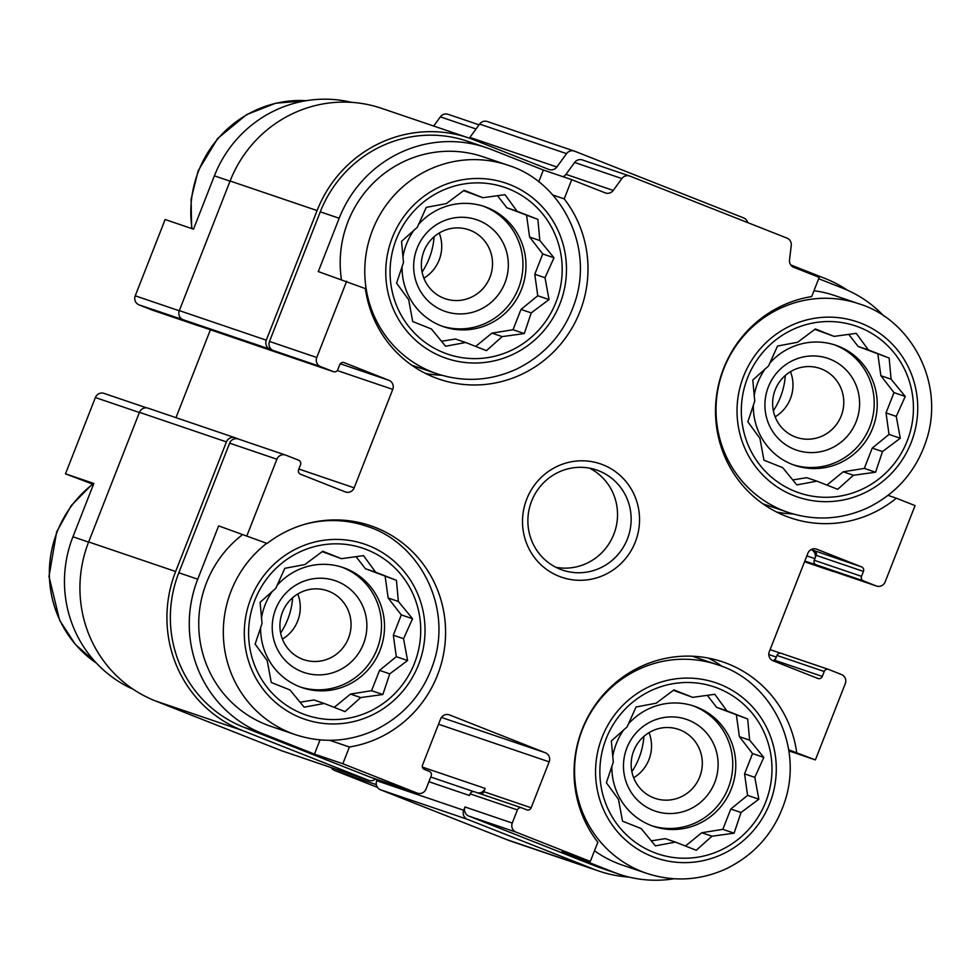 <?xml version="1.0" encoding="UTF-8"?>
<svg xmlns="http://www.w3.org/2000/svg" width="980" height="980" viewBox="0 0 980 980"><rect width="100%" height="100%" fill="white"/><g stroke="black" fill="none" stroke-linecap="round" stroke-linejoin="round"><path stroke-width="1.47" d="M747.544 377.9A88.114 85.824 108.8 0 0 839.456 496.211A88.114 85.824 108.8 0 0 895.132 354.123A88.114 85.824 108.8 0 0 747.544 377.9M754.747 401.151L752.799 380.02L768.528 365.981L777.532 346.026L797.585 342.277L815.397 328.949L834.115 336.385L856.251 333.347L868.341 349.897L889.142 358.055L891.09 379.187L905.263 396.447L896.259 416.402L900.289 438.244L882.478 451.572L875.569 472.225L853.433 475.276L837.704 489.314L816.904 481.156L796.85 484.904L782.677 467.644L763.959 460.196L759.929 438.354L747.838 421.804L754.747 401.151M396.3 239.23A88.114 85.824 108.8 0 0 488.199 357.553A88.114 85.824 108.8 0 0 543.888 215.465A88.114 85.824 108.8 0 0 396.3 239.23M403.49 262.481L401.543 241.35L417.272 227.311L426.276 207.368L446.329 203.607L464.14 190.279L482.858 197.727L504.994 194.689L517.085 211.239L537.885 219.398L539.833 240.529L554.006 257.789L545.003 277.732L549.033 299.574L531.221 312.902L524.312 333.568L502.177 336.606L486.448 350.644L465.647 342.498L445.594 346.246L431.421 328.986L412.702 321.538L408.672 299.696L396.582 283.147L403.49 262.481M254.837 600.189A88.114 85.824 108.8 0 0 346.749 718.499A88.114 85.824 108.8 0 0 402.425 576.412A88.114 85.824 108.8 0 0 254.837 600.189M262.04 623.439L260.092 602.308L275.821 588.27L284.825 568.314L304.866 564.566L322.69 551.238L341.408 558.673L363.531 555.635L375.622 572.185L396.435 580.344L398.37 601.475L412.555 618.735L403.552 638.691L407.582 660.532L389.771 673.86L382.849 694.514L360.726 697.564L344.997 711.603L324.184 703.444L304.143 707.192L289.97 689.932L271.252 682.484L267.221 660.643L255.131 644.093L262.04 623.439M606.093 738.846A88.114 85.824 108.8 0 0 698.005 857.157A88.114 85.824 108.8 0 0 753.681 715.069A88.114 85.824 108.8 0 0 606.093 738.846M613.296 762.097L611.349 740.966L627.077 726.927L636.081 706.972L656.122 703.223L673.946 689.895L692.652 697.344L714.788 694.293L726.878 710.855L747.679 719.002L749.627 740.133L763.812 757.393L754.808 777.348L758.839 799.19L741.027 812.518L734.106 833.184L711.97 836.222L696.241 850.26L675.441 842.102L655.399 845.863L641.214 828.59L622.496 821.154L618.466 799.313L606.375 782.751L613.296 762.097M888.064 495.39L896.357 498.208A114.55 111.561 108.8 0 1 790.517 517.869A114.55 111.561 108.8 0 1 716.037 400.122A114.55 111.561 108.8 0 1 811.685 296.572L819.219 277.365L793.776 267.32A7.044 6.86 -71.2 0 1 789.513 260.019L791.252 245.417A7.044 6.86 -71.2 0 0 786.989 238.116L629.944 176.118A7.044 6.86 -71.2 0 0 629.65 176.008L582.377 159.948A7.044 6.86 -71.2 0 0 574.599 162.484L565.962 174.367A7.044 6.86 -71.2 0 1 563.035 176.706M896.357 498.208L915.051 505.594L885.161 581.887A7.044 6.86 -71.2 0 1 876.194 585.93L863.429 580.883A3.528 3.43 -71.2 0 1 861.518 576.338L863.441 571.413L816.168 555.354L814.882 558.637L806.846 555.905M788.704 749.798L815.397 759.892L788.876 750.888M796.703 752.518A114.55 111.561 108.8 0 0 722.787 661.904A114.55 111.561 108.8 0 0 594.946 705.38A114.55 111.561 108.8 0 0 597.837 842.236L590.315 861.445L561.944 851.804L613.835 872.286L594.934 865.855L468.795 816.071A7.044 6.86 -71.2 0 1 464.986 806.981L463.699 810.264L376.712 780.705L377.19 779.504M230.043 181.153L214.387 175.837L193.501 229.161L165.13 219.52L135.24 295.813A7.044 6.86 -71.2 0 0 139.05 304.89L151.827 309.937A3.528 3.43 -71.2 0 0 152.133 310.035M214.387 175.837A119.829 116.718 -71.2 0 1 351.551 102.349M486.325 147.649A119.829 116.718 -71.2 0 0 339.19 218.246L318.292 271.57L365.356 288.586A114.55 111.561 108.8 0 0 439.273 379.199A114.55 111.561 108.8 0 0 567.114 335.724A114.55 111.561 108.8 0 0 564.211 198.879L571.732 179.671L543.373 170.03L491.482 149.536A119.829 116.718 -71.2 0 0 486.325 147.649L467.411 141.218A119.829 116.718 -71.2 0 0 320.288 211.827L269.488 341.432A7.044 6.86 -71.2 0 0 273.298 350.522L270.113 349.26A7.044 6.86 -71.2 0 1 266.291 340.17L317.091 210.565A123.358 120.148 -71.2 0 1 468.55 137.886A123.358 120.148 -71.2 0 1 473.867 139.834L548.788 169.418A7.044 6.86 -71.2 0 0 556.861 166.98L566.575 153.64A7.044 6.86 -71.2 0 1 574.66 151.202L743.612 217.903A7.044 6.86 -71.2 0 1 747.703 222.607M552.708 194.971L564.211 198.879M538.731 181.888L543.373 170.03M218.638 525.88L267.111 543.459L218.638 525.88L197.739 579.205L178.826 572.773L229.626 443.156A7.044 6.86 -71.2 0 1 238.275 439.003L285.548 455.075A7.044 6.86 -71.2 0 1 285.854 455.185L298.631 460.22A3.528 3.43 -71.2 0 1 300.529 464.765L298.606 469.69A3.528 3.43 -71.2 0 0 300.517 474.234L345.217 491.874A7.044 6.86 -71.2 0 0 354.172 487.832L392.76 389.391L337.279 370.55M329.709 740.304L349.407 747.005L342.841 763.751L314.47 754.11L320.043 739.888M93.455 484.439L65.476 473.83L93.835 483.459L72.937 536.783A119.829 116.718 -71.2 0 0 133.28 689.32M377.496 787.393L334.548 770.439A7.044 6.86 -71.2 0 1 331.216 767.597M65.476 473.83L95.366 397.537A7.044 6.86 -71.2 0 1 104.027 393.384L146.645 407.864M175.971 417.664L210.418 329.77M433.675 126.028L440.351 116.865A7.044 6.86 -71.2 0 1 448.117 114.317L479.049 124.828M815.397 759.892L845.287 683.599A7.044 6.86 -71.2 0 0 841.477 674.522L828.7 669.475A3.528 3.43 -71.2 0 0 824.229 671.496L822.293 676.42A3.528 3.43 -71.2 0 1 817.81 678.442L773.11 660.789A7.044 6.86 -71.2 0 1 769.3 651.712L807.875 553.271A7.044 6.86 -71.2 0 1 816.83 549.229L861.543 566.881L811.134 549.572A7.044 6.86 -71.2 0 1 814.882 558.637L814.245 560.278A3.528 3.43 -71.2 0 0 816.156 564.811L804.825 561.05M814.27 550.809A3.528 3.43 -71.2 0 1 816.168 555.354M822.293 676.42L775.021 660.361L776.307 657.078A7.044 6.86 -71.2 0 1 773.048 660.765M775.021 660.361A3.528 3.43 -71.2 0 1 774.457 661.329M674.032 878.766A119.829 116.718 -71.2 0 1 619.005 874.185L600.091 867.753A119.829 116.718 -71.2 0 1 594.934 865.855M628.976 877.076A123.358 120.148 -71.2 0 1 598.964 871.098A123.358 120.148 -71.2 0 1 593.647 869.138L467.509 819.354A7.044 6.86 -71.2 0 1 463.699 810.264M342.841 763.751L417.076 793.053A7.044 6.86 -71.2 0 0 426.043 789.01L431.188 775.891A3.528 3.43 -71.2 0 0 429.277 771.346L424.487 769.459A3.528 3.43 -71.2 0 1 422.576 764.914L440.584 718.977A7.044 6.86 -71.2 0 1 449.538 714.935L545.333 752.75A7.044 6.86 -71.2 0 1 549.155 761.84L531.148 807.777L483.875 791.705L485.161 788.422A7.044 6.86 -71.2 0 1 477.603 792.857M483.875 791.705A3.528 3.43 -71.2 0 1 480.849 793.959M417.382 793.163L370.109 777.103A7.044 6.86 -71.2 0 1 369.803 776.993L243.677 727.197A119.829 116.718 -71.2 0 1 178.826 572.773M375.585 778.965A7.044 6.86 -71.2 0 1 368.517 780.276L242.391 730.48A123.358 120.148 -71.2 0 1 175.641 571.512L226.429 441.894A7.044 6.86 -71.2 0 1 235.384 437.852L238.434 439.052M833.882 571.548A7.044 6.86 -71.2 0 1 832.118 571.12L828.921 569.858A7.044 6.86 -71.2 0 0 829.227 569.968L876.5 586.04M590.315 861.445L516.068 832.13A7.044 6.86 -71.2 0 1 512.258 823.053L517.403 809.921A3.528 3.43 -71.2 0 1 521.875 807.9L526.664 809.798A3.528 3.43 -71.2 0 0 531.148 807.777M428.897 781.709L469.481 795.503L470.13 793.861A3.528 3.43 -71.2 0 1 474.602 791.84M346.663 281.211L316.76 357.504A7.044 6.86 -71.2 0 0 320.57 366.581L333.347 371.628A3.528 3.43 -71.2 0 0 337.83 369.607L339.754 364.683A3.528 3.43 -71.2 0 1 344.237 362.661L388.938 380.313A7.044 6.86 -71.2 0 1 392.76 389.391M199.969 326.218A3.528 3.43 -71.2 0 1 199.099 325.997L197.495 325.372A5.292 5.145 -71.2 0 0 197.727 325.458L284.592 354.981M286.381 355.666A3.528 3.43 -71.2 0 1 286.074 355.569L197.495 325.372M139.05 304.89L183.125 319.701A7.044 6.86 -71.2 0 1 179.316 310.611L230.104 181.006A123.358 120.148 -71.2 0 1 381.563 108.327L468.55 137.886M598.964 871.098L511.977 841.538A123.358 120.148 -71.2 0 1 506.66 839.578L380.534 789.794A7.044 6.86 -71.2 0 1 376.712 780.705M368.823 780.386L281.848 750.827A7.044 6.86 -71.2 0 1 281.542 750.717L155.404 700.92A123.358 120.148 -71.2 0 1 88.653 541.952L139.454 412.335A7.044 6.86 -71.2 0 1 148.103 408.182L235.09 437.741M556.861 166.98L469.886 137.421A7.044 6.86 -71.2 0 1 469.285 138.143M469.886 137.421L479.6 124.08A7.044 6.86 -71.2 0 1 487.366 121.532L574.354 151.092M790.738 264.931L825.111 278.492A123.358 120.148 -71.2 0 1 847.247 290.092M768.798 654.518L776.307 657.078L776.956 655.436A3.528 3.43 -71.2 0 1 781.428 653.415M571.732 179.671L605.15 192.852A7.044 6.86 -71.2 0 0 613.235 190.426L621.871 178.556A7.044 6.86 -71.2 0 1 629.65 176.008M883.997 316.209A119.829 116.718 -71.2 0 0 842.739 288.206L818.68 278.712M861.543 566.881A3.528 3.43 -71.2 0 1 863.441 571.413M619.005 874.185A119.829 116.718 -71.2 0 1 613.835 872.286M197.739 579.205A119.829 116.718 -71.2 0 0 262.579 733.628L314.47 754.11M246.997 535.521L276.899 459.228A7.044 6.86 -71.2 0 1 285.548 455.075M526.738 499.126A59.915 58.359 108.8 0 0 589.237 579.572A59.915 58.359 108.8 0 0 627.102 482.956A59.915 58.359 108.8 0 0 526.738 499.126M349.407 747.005A114.55 111.561 108.8 0 0 445.055 643.444A114.55 111.561 108.8 0 0 370.562 525.709A114.55 111.561 108.8 0 0 267.111 543.459M425.418 373.405A114.55 111.561 108.8 0 0 441.772 375.267M507.787 165.179A110.14 107.273 108.8 0 0 372.559 230.067A110.14 107.273 108.8 0 0 436.909 373.748C463.92 382.519 490.478 380.975 516.57 369.105C546.558 354.258 566.416 330.652 576.154 298.3C592.937 241.239 558.184 180.332 507.787 165.179L483.201 156.825A110.14 107.273 108.8 0 0 347.974 221.713A110.14 107.273 108.8 0 0 341.42 279.435M411.661 365.173A110.14 107.273 108.8 0 0 412.323 365.393L436.909 373.748M776.675 512.062A114.55 111.561 108.8 0 0 793.028 513.937M762.918 503.83A110.14 107.273 108.8 0 0 763.579 504.051L788.153 512.405C815.176 521.176 841.734 519.633 867.815 507.763C897.815 492.916 917.672 469.322 927.411 436.958C944.193 379.897 909.44 318.99 859.043 303.837A110.14 107.273 108.8 0 0 723.816 368.737A110.14 107.273 108.8 0 0 788.153 512.405M859.043 303.837L834.458 295.482A110.14 107.273 108.8 0 0 813.964 290.754M692.346 656.22A110.14 107.273 -71.2 0 1 693.007 656.441L717.581 664.795A110.14 107.273 108.8 0 0 582.353 729.683A110.14 107.273 108.8 0 0 646.702 873.364L622.116 865.009A110.14 107.273 -71.2 0 1 594.505 850.738M722.37 666.547A114.55 111.561 108.8 0 0 708.27 658.07M266.707 543.324A110.14 107.273 108.8 0 0 231.096 591.026A110.14 107.273 108.8 0 0 295.446 734.694L270.872 726.339A110.14 107.273 -71.2 0 1 206.523 582.671A110.14 107.273 -71.2 0 1 242.121 534.97M360.101 524.018A114.55 111.561 108.8 0 0 356.046 521.862M282.485 612.157A36.431 35.476 108.8 0 0 303.763 659.663A36.431 35.476 108.8 0 0 349.076 636.596A36.431 35.476 108.8 0 0 327.21 590.695A36.431 35.476 108.8 0 0 282.485 612.157M282.424 639.132A36.431 35.476 108.8 0 0 297.773 593.966M275.637 609.229A48.461 47.199 108.8 0 0 326.181 674.301A48.461 47.199 108.8 0 0 356.806 596.146A48.461 47.199 108.8 0 0 275.637 609.229M300.652 687.115A63.443 61.789 108.8 0 0 378.047 646.445A63.443 61.789 108.8 0 0 341.469 567.028M277.083 585.379A63.443 61.789 -71.2 0 1 342.988 567.518A63.443 61.789 -71.2 0 1 380.044 650.279A63.443 61.789 -71.2 0 1 302.159 687.654A63.443 61.789 -71.2 0 1 260.619 627.519M261.476 618A63.443 61.789 -71.2 0 1 265.09 604.893A63.443 61.789 -71.2 0 1 272.452 591.21M423.936 251.199A36.431 35.476 108.8 0 0 445.226 298.716A36.431 35.476 108.8 0 0 490.539 275.65A36.431 35.476 108.8 0 0 468.661 229.737A36.431 35.476 108.8 0 0 423.936 251.199M423.875 278.185A36.431 35.476 108.8 0 0 439.224 233.02M417.088 248.271A48.461 47.199 108.8 0 0 467.644 313.343A48.461 47.199 108.8 0 0 498.269 235.2A48.461 47.199 108.8 0 0 417.088 248.271M442.103 326.168A63.443 61.789 108.8 0 0 519.498 285.486A63.443 61.789 108.8 0 0 482.92 206.07M418.534 224.432A63.443 61.789 -71.2 0 1 484.439 206.572A63.443 61.789 -71.2 0 1 521.507 289.321A63.443 61.789 -71.2 0 1 443.609 326.707A63.443 61.789 -71.2 0 1 402.07 266.56M402.927 257.054A63.443 61.789 -71.2 0 1 406.541 243.947A63.443 61.789 -71.2 0 1 413.903 230.251M633.742 750.815A36.431 35.476 108.8 0 0 655.02 798.333A36.431 35.476 108.8 0 0 700.333 775.254A36.431 35.476 108.8 0 0 678.466 729.353A36.431 35.476 108.8 0 0 633.742 750.815M633.68 777.789A36.431 35.476 108.8 0 0 649.03 732.636M626.894 747.887A48.461 47.199 108.8 0 0 677.437 812.959A48.461 47.199 108.8 0 0 708.062 734.816A48.461 47.199 108.8 0 0 626.894 747.887M651.908 825.785A63.443 61.789 108.8 0 0 729.304 785.103A63.443 61.789 108.8 0 0 692.713 705.686M628.327 724.036A63.443 61.789 -71.2 0 1 694.232 706.176A63.443 61.789 -71.2 0 1 731.301 788.937A63.443 61.789 -71.2 0 1 653.415 826.312A63.443 61.789 -71.2 0 1 611.863 766.176M612.733 756.67A63.443 61.789 -71.2 0 1 616.346 743.563A63.443 61.789 -71.2 0 1 623.709 729.867M775.192 389.869A36.431 35.476 108.8 0 0 796.483 437.374A36.431 35.476 108.8 0 0 841.795 414.307A36.431 35.476 108.8 0 0 819.917 368.407A36.431 35.476 108.8 0 0 775.192 389.869M775.131 416.843A36.431 35.476 108.8 0 0 790.48 371.677M768.345 386.941A48.461 47.199 108.8 0 0 818.888 452.013A48.461 47.199 108.8 0 0 849.525 373.858A48.461 47.199 108.8 0 0 768.345 386.941M793.359 464.826A63.443 61.789 108.8 0 0 870.755 424.156A63.443 61.789 108.8 0 0 834.176 344.74M769.79 363.09A63.443 61.789 -71.2 0 1 835.695 345.23A63.443 61.789 -71.2 0 1 872.751 427.99A63.443 61.789 -71.2 0 1 794.866 465.365A63.443 61.789 -71.2 0 1 753.326 405.23M754.183 395.712A63.443 61.789 -71.2 0 1 757.797 382.604A63.443 61.789 -71.2 0 1 765.16 368.921M631.892 771.701A71.368 69.519 108.8 0 0 643.897 736.372M773.342 410.755A71.368 69.519 108.8 0 0 785.348 375.426M280.635 633.031A71.368 69.519 108.8 0 0 292.64 597.714M422.086 272.085A71.368 69.519 108.8 0 0 434.091 236.756M555.856 567.298A52.871 51.487 108.8 0 0 614.656 531.981A52.871 51.487 108.8 0 0 589.556 468.158M531.613 501.135A52.871 51.487 108.8 0 0 562.495 570.091A52.871 51.487 108.8 0 0 628.266 536.611A52.871 51.487 108.8 0 0 596.526 469.984A52.871 51.487 108.8 0 0 531.613 501.135M673.395 690.3L692.652 697.344M707.278 695.298L716.649 707.376L726.878 710.855M716.649 707.376L747.679 719.002M736.421 715.18L739.398 736.666L749.627 740.133M739.398 736.666L752.542 753.571L763.812 757.393M752.542 753.571L744.58 773.869L754.808 777.348M744.58 773.869L747.569 795.356L758.839 799.19M747.569 795.356L730.798 809.039L741.027 812.518M730.798 809.039L722.836 829.35L734.106 833.184M722.836 829.35L701.754 832.743L711.97 836.222M701.754 832.743L685.461 846.034M651.259 840.877L665.212 838.635L675.441 842.102M322.138 551.63L341.408 558.673M356.022 556.64L365.405 568.719L375.622 572.185M365.405 568.719L396.435 580.344M385.165 576.51L388.154 597.996L398.37 601.475M388.154 597.996L401.286 614.901L412.555 618.735M401.286 614.901L393.323 635.212L403.552 638.691M393.323 635.212L396.312 656.698L407.582 660.532M396.312 656.698L379.542 670.381L389.771 673.86M379.542 670.381L371.579 690.692L382.849 694.514M371.579 690.692L350.497 694.085L360.726 697.564M350.497 694.085L334.204 707.376M300.003 702.219L313.968 699.965L324.184 703.444M463.589 190.684L482.858 197.727M497.473 195.682L506.856 207.76L517.085 211.239M506.856 207.76L537.885 219.398M526.615 215.563L529.604 237.05L539.833 240.529M529.604 237.05L542.736 253.955L554.006 257.789M542.736 253.955L534.774 274.265L545.003 277.732M534.774 274.265L537.763 295.752L549.033 299.574M537.763 295.752L520.993 309.435L531.221 312.902M520.993 309.435L513.042 329.733L524.312 333.568M513.042 329.733L491.948 333.139L502.177 336.606M491.948 333.139L475.655 346.418M441.453 341.26L455.418 339.019L465.647 342.498M814.846 329.341L834.115 336.385M848.729 334.352L858.113 346.43L868.341 349.897M858.113 346.43L889.142 358.055M877.872 354.221L880.861 375.708L891.09 379.187M880.861 375.708L893.993 392.613L905.263 396.447M893.993 392.613L886.03 412.923L896.259 416.402M886.03 412.923L889.019 434.41L900.289 438.244M889.019 434.41L872.249 448.093L882.478 451.572M872.249 448.093L864.299 468.403L875.569 472.225M864.299 468.403L843.204 471.797L853.433 475.276M843.204 471.797L826.912 485.088M792.71 479.93L806.675 477.677L816.904 481.156M179.254 310.77L135.24 295.813M376.332 784.649L334.548 770.439M88.592 542.112L72.937 536.783M139.393 412.494L95.366 397.537M476.023 128.98L440.351 116.865M832.118 571.12L804.556 561.748M876.194 585.93L828.921 569.858M863.429 580.883L816.156 564.811M816.83 549.229L816.217 549.021M512.258 823.053L464.986 806.981M517.403 809.921L470.13 793.861M485.161 788.422L422.441 767.107M549.155 761.84L438.526 724.232M545.333 752.75L441.416 717.433M449.538 714.935L448.926 714.726M354.172 487.832L298.863 469.04M388.938 380.313L340.281 363.776M199.099 325.997L151.827 309.937M333.347 371.628L286.074 355.569M320.57 366.581L273.298 350.522M270.113 349.26L183.125 319.701M266.291 340.17L179.316 310.611M317.091 210.565L230.104 181.006M566.575 153.64L479.6 124.08M593.647 869.138L506.66 839.578M467.509 819.354L380.534 789.794M368.517 780.276L281.542 750.717M242.391 730.48L155.404 700.92M175.641 571.512L88.653 541.952M226.429 441.894L139.454 412.335M339.19 218.246L320.288 211.827M316.76 357.504L269.488 341.432M613.235 190.426L565.962 174.367M621.871 178.556L574.599 162.484M861.518 576.338L814.245 560.278M824.229 671.496L776.956 655.436M516.068 832.13L468.795 816.071M417.076 793.053L369.803 776.993M262.579 733.628L243.677 727.197M276.899 459.228L229.626 443.156M92.745 484.194A110.14 107.273 108.8 0 0 57.134 531.895A110.14 107.273 108.8 0 0 96.42 663.105M306.348 100.683A110.14 107.273 108.8 0 0 198.597 170.949A110.14 107.273 108.8 0 0 192.043 228.659M351.526 521.091L366.324 526.125A110.14 107.273 108.8 0 0 304.731 524.3M250.843 598.609A92.524 90.111 108.8 0 0 347.349 722.836A92.524 90.111 108.8 0 0 405.818 573.643A92.524 90.111 108.8 0 0 250.843 598.609M392.306 237.662A92.524 90.111 108.8 0 0 488.8 361.89A92.524 90.111 108.8 0 0 547.269 212.697A92.524 90.111 108.8 0 0 392.306 237.662M602.1 737.266A92.524 90.111 108.8 0 0 698.605 861.506A92.524 90.111 108.8 0 0 757.075 712.313A92.524 90.111 108.8 0 0 602.1 737.266M743.563 376.32A92.524 90.111 108.8 0 0 840.056 500.547A92.524 90.111 108.8 0 0 898.525 351.355A92.524 90.111 108.8 0 0 743.563 376.32M199.246 326.058L151.974 309.999M832.424 571.23L804.543 561.76M780.558 653.195L770.109 649.642M473.732 791.62L430.747 777.018M828.553 669.426L781.281 653.354M521.727 807.851L474.455 791.779M333.494 371.69L286.233 355.618M96.518 663.203L75.227 644.277L59.621 620.291L49 576.448L56.693 531.773L71.332 505.472L92.39 484.071M191.651 228.536L191.1 199.283L198.156 170.826L217.609 138.523L246.568 114.636L275.576 103.243L306.495 100.658M295.446 734.694C322.469 743.465 349.027 741.921 375.107 730.051C405.095 715.204 424.965 691.611 434.704 659.246C451.486 602.186 416.733 541.279 366.324 526.125M646.702 873.364C673.726 882.123 700.284 880.579 726.364 868.721C756.352 853.874 776.221 830.268 785.96 797.904C802.742 740.843 767.989 679.936 717.581 664.795"/></g></svg>
